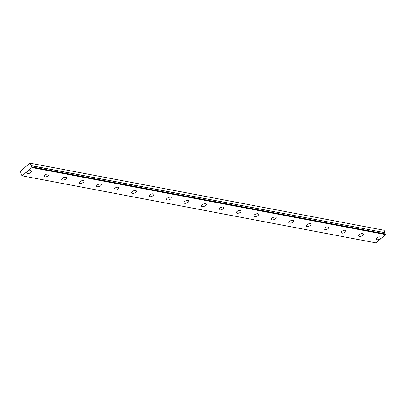 <?xml version="1.0" encoding="UTF-8"?>
<svg xmlns="http://www.w3.org/2000/svg" width="406" height="406" viewBox="0 0 406 406"><rect width="100%" height="100%" fill="white"/><g stroke="black" fill="none" stroke-linecap="round" stroke-linejoin="round"><path stroke-width="0.61" d="M31.815 166.927L31.896 167.556L22.112 175.813L21.782 175.306A0.802 0.579 -79.3 0 0 21.325 174.159L20.401 171.256L30.019 163.136L31.298 165.739A0.802 0.579 -79.3 0 0 31.754 166.886L385.512 233.932M30.861 170.687A2.563 1.177 158.2 0 0 28.039 171.347A2.563 1.177 158.2 0 0 26.811 173.047A2.563 1.177 158.2 0 0 27.517 173.509A2.563 1.177 158.2 0 0 30.338 172.849A2.563 1.177 158.2 0 0 31.566 171.144A2.563 1.177 158.2 0 0 30.861 170.687M380.234 236.906A2.563 1.177 158.2 0 0 377.418 237.571A2.563 1.177 158.2 0 0 376.184 239.271A2.563 1.177 158.2 0 0 376.89 239.728A2.563 1.177 158.2 0 0 379.712 239.068A2.563 1.177 158.2 0 0 380.94 237.368A2.563 1.177 158.2 0 0 380.234 236.906M362.766 233.597A2.563 1.177 158.2 0 0 359.944 234.257A2.563 1.177 158.2 0 0 358.716 235.957A2.563 1.177 158.2 0 0 359.422 236.419A2.563 1.177 158.2 0 0 362.243 235.754A2.563 1.177 158.2 0 0 363.471 234.054A2.563 1.177 158.2 0 0 362.766 233.597M345.298 230.283A2.563 1.177 158.2 0 0 342.476 230.948A2.563 1.177 158.2 0 0 341.248 232.648A2.563 1.177 158.2 0 0 341.953 233.11A2.563 1.177 158.2 0 0 344.775 232.445A2.563 1.177 158.2 0 0 346.003 230.745A2.563 1.177 158.2 0 0 345.298 230.283M327.83 226.974A2.563 1.177 158.2 0 0 325.008 227.634A2.563 1.177 158.2 0 0 323.78 229.334A2.563 1.177 158.2 0 0 324.485 229.796A2.563 1.177 158.2 0 0 327.307 229.136A2.563 1.177 158.2 0 0 328.535 227.436A2.563 1.177 158.2 0 0 327.83 226.974M310.362 223.66A2.563 1.177 158.2 0 0 307.54 224.325A2.563 1.177 158.2 0 0 306.312 226.025A2.563 1.177 158.2 0 0 307.017 226.487A2.563 1.177 158.2 0 0 309.839 225.822A2.563 1.177 158.2 0 0 311.067 224.122A2.563 1.177 158.2 0 0 310.362 223.66M292.893 220.351A2.563 1.177 158.2 0 0 290.072 221.011A2.563 1.177 158.2 0 0 288.844 222.716A2.563 1.177 158.2 0 0 289.549 223.173A2.563 1.177 158.2 0 0 292.366 222.513A2.563 1.177 158.2 0 0 293.599 220.813A2.563 1.177 158.2 0 0 292.893 220.351M275.425 217.037A2.563 1.177 158.2 0 0 272.604 217.702A2.563 1.177 158.2 0 0 271.37 219.402A2.563 1.177 158.2 0 0 272.081 219.864A2.563 1.177 158.2 0 0 274.898 219.199A2.563 1.177 158.2 0 0 276.131 217.499A2.563 1.177 158.2 0 0 275.425 217.037M257.952 213.729A2.563 1.177 158.2 0 0 255.135 214.393A2.563 1.177 158.2 0 0 253.902 216.093A2.563 1.177 158.2 0 0 254.608 216.555A2.563 1.177 158.2 0 0 257.429 215.89A2.563 1.177 158.2 0 0 258.663 214.19A2.563 1.177 158.2 0 0 257.952 213.729M240.484 210.42A2.563 1.177 158.2 0 0 237.667 211.079A2.563 1.177 158.2 0 0 236.434 212.78A2.563 1.177 158.2 0 0 237.14 213.241A2.563 1.177 158.2 0 0 239.961 212.582A2.563 1.177 158.2 0 0 241.189 210.876A2.563 1.177 158.2 0 0 240.484 210.42M223.016 207.106A2.563 1.177 158.2 0 0 220.199 207.77A2.563 1.177 158.2 0 0 218.966 209.471A2.563 1.177 158.2 0 0 219.671 209.932A2.563 1.177 158.2 0 0 222.493 209.268A2.563 1.177 158.2 0 0 223.721 207.567A2.563 1.177 158.2 0 0 223.016 207.106M205.548 203.797A2.563 1.177 158.2 0 0 202.726 204.457A2.563 1.177 158.2 0 0 201.498 206.157A2.563 1.177 158.2 0 0 202.203 206.618A2.563 1.177 158.2 0 0 205.025 205.959A2.563 1.177 158.2 0 0 206.253 204.259A2.563 1.177 158.2 0 0 205.548 203.797M188.079 200.483A2.563 1.177 158.2 0 0 185.258 201.148A2.563 1.177 158.2 0 0 184.03 202.848A2.563 1.177 158.2 0 0 184.735 203.31A2.563 1.177 158.2 0 0 187.557 202.645A2.563 1.177 158.2 0 0 188.785 200.945A2.563 1.177 158.2 0 0 188.079 200.483M170.611 197.174A2.563 1.177 158.2 0 0 167.79 197.839A2.563 1.177 158.2 0 0 166.561 199.539A2.563 1.177 158.2 0 0 167.267 199.996A2.563 1.177 158.2 0 0 170.089 199.336A2.563 1.177 158.2 0 0 171.317 197.636A2.563 1.177 158.2 0 0 170.611 197.174M153.143 193.865A2.563 1.177 158.2 0 0 150.321 194.525A2.563 1.177 158.2 0 0 149.093 196.225A2.563 1.177 158.2 0 0 149.799 196.687A2.563 1.177 158.2 0 0 152.62 196.022A2.563 1.177 158.2 0 0 153.849 194.322A2.563 1.177 158.2 0 0 153.143 193.865M135.675 190.551A2.563 1.177 158.2 0 0 132.853 191.216A2.563 1.177 158.2 0 0 131.625 192.916A2.563 1.177 158.2 0 0 132.331 193.378A2.563 1.177 158.2 0 0 135.147 192.713A2.563 1.177 158.2 0 0 136.38 191.013A2.563 1.177 158.2 0 0 135.675 190.551M118.207 187.242A2.563 1.177 158.2 0 0 115.385 187.902A2.563 1.177 158.2 0 0 114.152 189.602A2.563 1.177 158.2 0 0 114.862 190.064A2.563 1.177 158.2 0 0 117.679 189.404A2.563 1.177 158.2 0 0 118.912 187.704A2.563 1.177 158.2 0 0 118.207 187.242M100.734 183.928A2.563 1.177 158.2 0 0 97.917 184.593A2.563 1.177 158.2 0 0 96.684 186.293A2.563 1.177 158.2 0 0 97.389 186.755A2.563 1.177 158.2 0 0 100.211 186.09A2.563 1.177 158.2 0 0 101.444 184.39A2.563 1.177 158.2 0 0 100.734 183.928M83.266 180.619A2.563 1.177 158.2 0 0 80.449 181.284A2.563 1.177 158.2 0 0 79.216 182.984A2.563 1.177 158.2 0 0 79.921 183.441A2.563 1.177 158.2 0 0 82.743 182.781A2.563 1.177 158.2 0 0 83.971 181.081A2.563 1.177 158.2 0 0 83.266 180.619M65.797 177.31A2.563 1.177 158.2 0 0 62.981 177.97A2.563 1.177 158.2 0 0 61.748 179.67A2.563 1.177 158.2 0 0 62.453 180.132A2.563 1.177 158.2 0 0 65.275 179.467A2.563 1.177 158.2 0 0 66.503 177.767A2.563 1.177 158.2 0 0 65.797 177.31M48.329 173.996A2.563 1.177 158.2 0 0 45.508 174.661A2.563 1.177 158.2 0 0 44.279 176.361A2.563 1.177 158.2 0 0 44.985 176.823A2.563 1.177 158.2 0 0 47.806 176.158A2.563 1.177 158.2 0 0 49.035 174.458A2.563 1.177 158.2 0 0 48.329 173.996M30.333 163.227L384.076 230.273L30.019 163.136M385.553 233.973L385.639 234.602L375.854 242.864L22.112 175.813M384.076 230.273L385.045 232.694L31.303 165.648M31.298 165.739L385.045 232.694M385.04 232.79A0.802 0.579 -79.3 0 0 385.264 233.886M31.896 167.556L385.639 234.602M31.957 167.287L385.7 234.338"/></g></svg>
